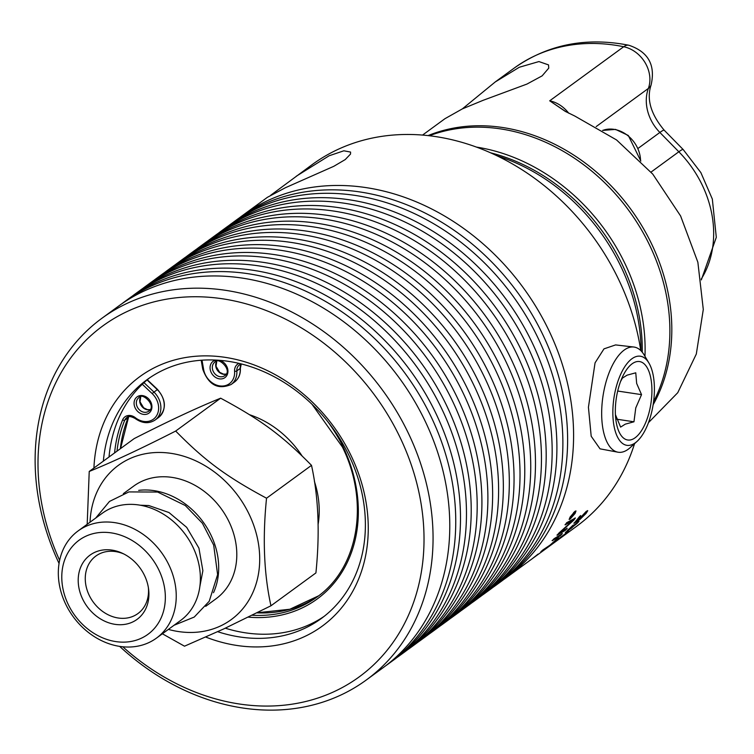 <?xml version="1.0" encoding="UTF-8"?>
<svg xmlns="http://www.w3.org/2000/svg" width="754" height="754" viewBox="0 0 754 754"><rect width="100%" height="100%" fill="white"/><g stroke="black" fill="none" stroke-linecap="round" stroke-linejoin="round"><path stroke-width="1.13" d="M490.76 152.855A180.64 148.5 53.8 0 1 642.257 352.222M644.962 356.322A182.741 150.225 -126.2 0 0 476.641 147.124M429.403 135.72A182.741 150.225 53.8 0 1 619.402 198.547A182.741 150.225 53.8 0 1 653.577 401.741M462.343 108.896L495.218 81.969L519.317 67.247L538.931 61.564L548.526 64.901L548.761 68.114L542.135 75.862L526.952 84.071L483.06 100.339L462.296 108.915L444.964 118.689L422.589 135.051M653.143 404.738A182.741 150.225 -126.2 0 0 621.89 197.802A182.741 150.225 -126.2 0 0 428.112 135.579M566.263 111.922L549.704 100.81L565.198 111.328L574.765 116.022L616.546 139.942L652.785 174.136L680.598 215.955L697.865 262.232L703.293 309.46L696.31 354.041L677.752 392.702L648.487 422.626M249.546 414.728A89.688 73.732 53.8 0 1 301.996 455.812M314.399 481.372A89.688 73.732 53.8 0 1 318.056 524.68M168.378 629.401A95.56 78.557 -126.2 0 0 220.385 626.018A95.56 78.557 -126.2 0 0 246.435 508.997A95.56 78.557 -126.2 0 0 129.273 458.903A95.56 78.557 -126.2 0 0 90.037 522.211M123.364 493.644L133.656 486.123A69.783 57.361 53.8 0 1 141.563 481.448A69.783 57.361 53.8 0 1 224.287 513.229A69.783 57.361 53.8 0 1 216.002 598.799L205.71 606.32M270.95 605.782L315.917 572.917C319.969 533.021 318.508 497.169 311.506 465.35L266.539 498.215C262.477 538.111 263.947 573.964 270.95 605.782L223.618 628.977L184.494 646.187L162.374 633.784M311.506 465.35C282.288 435.623 260.922 419.827 220.649 398.187L175.682 431.052C204.9 460.769 226.266 476.575 266.539 498.215M220.649 398.187C197.359 407.612 168.547 421.081 134.203 438.592L89.226 471.457C112.516 462.023 141.337 448.555 175.682 431.052M85.767 536.264A58.303 47.926 53.8 0 1 157.247 566.819A58.303 47.926 53.8 0 1 141.356 638.214A58.303 47.926 53.8 0 1 69.877 607.658A58.303 47.926 53.8 0 1 85.767 536.264M94.58 552.428A39.821 32.733 53.8 0 1 122.619 553.379A39.821 32.733 53.8 0 1 148.566 588.893A39.821 32.733 53.8 0 1 132.544 622.05A39.821 32.733 53.8 0 1 83.732 601.183A39.821 32.733 53.8 0 1 94.58 552.428M138.698 490.364A69.783 57.361 53.8 0 1 203.033 521.843A69.783 57.361 53.8 0 1 213.495 592.71M78.105 530.929L102.252 513.276A66.38 54.571 53.8 0 1 109.773 508.827A66.38 54.571 53.8 0 1 188.472 539.063A66.38 54.571 53.8 0 1 180.592 620.476L156.446 638.12A66.38 54.571 53.8 0 1 148.924 642.568A66.38 54.571 53.8 0 1 70.226 612.333A66.38 54.571 53.8 0 1 78.105 530.929A66.38 54.571 53.8 0 1 85.636 526.481A66.38 54.571 53.8 0 1 164.334 556.706A66.38 54.571 53.8 0 1 156.446 638.12M123.835 553.983A35.627 29.283 -126.2 0 0 99.914 553.653A35.627 29.283 -126.2 0 0 95.881 556.037A35.627 29.283 -126.2 0 0 91.649 599.722A35.627 29.283 -126.2 0 0 133.882 615.952A35.627 29.283 -126.2 0 0 137.925 613.558A35.627 29.283 -126.2 0 0 148.368 587.545M87.191 524.284L89.226 471.457M248.264 617.13A138.171 113.581 -126.2 0 0 343.117 446.802L342.589 446.745M149.735 377.782A147.822 121.526 -126.2 0 0 142.289 384.248A147.822 121.526 -126.2 0 0 109.019 456.99M225.314 628.186A147.822 121.526 -126.2 0 0 324.116 616.376M654.349 392.542A45.061 19.887 98.6 0 0 648.921 363.023A45.061 19.887 98.6 0 0 626.828 363.833A45.061 19.887 98.6 0 0 612.908 409.017A45.061 19.887 98.6 0 0 637.092 441.354A45.061 19.887 98.6 0 0 654.349 392.542M632.22 439.412A39.67 17.512 -81.4 0 1 615.782 419.083A39.67 17.512 -81.4 0 1 621.975 378.018A39.67 17.512 -81.4 0 1 635.047 362.146A39.67 17.512 -81.4 0 1 651.871 393.522A39.67 17.512 -81.4 0 1 632.22 439.412M648.921 363.023L644.236 355.096A53.185 23.478 98.6 0 0 633.775 347.019A53.185 23.478 98.6 0 0 601.739 409.375A53.185 23.478 98.6 0 0 617.903 452.183A53.185 23.478 98.6 0 0 630.287 447.546L637.092 441.354M633.775 347.019L615.584 344.917L603.982 348.866L595.057 362.844L588.431 407.245L591.193 436.246L600.033 448.837L617.903 452.183M615.415 414.606L620.608 427.103L625.292 424.144L633.963 421.797L635.763 407.914L641.541 394.644L617.686 391.043M633.963 421.797L616.791 419.205M641.541 394.644L636.659 383.428L635.763 372.806L627.092 375.162L622.408 378.112L620.57 381.477M497.348 155.918A182.741 150.225 53.8 0 1 641.06 350.864M270.695 195.267L312.222 164.579A224.023 184.165 53.8 0 1 337.613 149.565A224.023 184.165 53.8 0 1 640.768 350.582M634.557 443.663A224.023 184.165 53.8 0 1 576.593 526.311L555.208 541.938A224.023 184.165 53.8 0 1 554.605 542.371M239.47 217.793A224.023 184.165 53.8 0 1 242.43 215.578A224.023 184.165 53.8 0 1 267.83 200.564A224.023 184.165 53.8 0 1 533.398 302.58A224.023 184.165 53.8 0 1 506.811 577.31A224.023 184.165 53.8 0 1 503.795 579.458M228.764 225.625A224.023 184.165 53.8 0 1 231.723 223.41L236.464 219.942A224.023 184.165 53.8 0 1 261.855 204.937A224.023 184.165 53.8 0 1 527.432 306.953A224.023 184.165 53.8 0 1 500.835 581.673L496.094 585.142A224.023 184.165 53.8 0 1 493.078 587.281M231.723 223.41A224.023 184.165 53.8 0 1 257.114 208.396A224.023 184.165 53.8 0 1 522.692 310.412A224.023 184.165 53.8 0 1 496.094 585.142M218.047 233.457A224.023 184.165 53.8 0 1 221.007 231.233L225.748 227.774A224.023 184.165 53.8 0 1 251.139 212.76A224.023 184.165 53.8 0 1 516.716 314.776A224.023 184.165 53.8 0 1 490.119 589.505L485.387 592.964A224.023 184.165 53.8 0 1 482.372 595.113M221.007 231.233A224.023 184.165 53.8 0 1 246.398 216.228A224.023 184.165 53.8 0 1 511.975 318.245A224.023 184.165 53.8 0 1 485.387 592.964M207.341 241.28A224.023 184.165 53.8 0 1 210.3 239.065L215.041 235.597A224.023 184.165 53.8 0 1 240.432 220.592A224.023 184.165 53.8 0 1 506 322.608A224.023 184.165 53.8 0 1 479.412 597.328L474.671 600.797A224.023 184.165 53.8 0 1 471.655 602.946M210.3 239.065A224.023 184.165 53.8 0 1 235.691 224.051A224.023 184.165 53.8 0 1 501.269 326.067A224.023 184.165 53.8 0 1 474.671 600.797M196.624 249.112A224.023 184.165 53.8 0 1 199.584 246.897L204.325 243.429A224.023 184.165 53.8 0 1 229.716 228.415A224.023 184.165 53.8 0 1 495.293 330.431A224.023 184.165 53.8 0 1 468.696 605.16L463.955 608.619A224.023 184.165 53.8 0 1 460.948 610.768M199.584 246.897A224.023 184.165 53.8 0 1 224.975 231.883A224.023 184.165 53.8 0 1 490.552 333.899A224.023 184.165 53.8 0 1 463.955 608.619M185.918 256.944A224.023 184.165 53.8 0 1 188.877 254.72L193.618 251.261A224.023 184.165 53.8 0 1 219.009 236.247A224.023 184.165 53.8 0 1 484.577 338.263A224.023 184.165 53.8 0 1 457.989 612.993L453.248 616.452A224.023 184.165 53.8 0 1 450.232 618.6M188.877 254.72A224.023 184.165 53.8 0 1 214.268 239.715A224.023 184.165 53.8 0 1 479.836 341.732A224.023 184.165 53.8 0 1 453.248 616.452M175.201 264.767A224.023 184.165 53.8 0 1 178.161 262.552L182.902 259.084A224.023 184.165 53.8 0 1 208.292 244.079A224.023 184.165 53.8 0 1 473.87 346.095A224.023 184.165 53.8 0 1 447.273 620.815L442.532 624.284A224.023 184.165 53.8 0 1 439.525 626.423M178.161 262.552A224.023 184.165 53.8 0 1 203.552 247.538A224.023 184.165 53.8 0 1 469.129 349.554A224.023 184.165 53.8 0 1 442.532 624.284M164.495 272.599A224.023 184.165 53.8 0 1 167.454 270.375L172.185 266.916A224.023 184.165 53.8 0 1 197.586 251.902A224.023 184.165 53.8 0 1 463.154 353.918A224.023 184.165 53.8 0 1 436.566 628.648L431.825 632.106A224.023 184.165 53.8 0 1 428.809 634.255M167.454 270.375A224.023 184.165 53.8 0 1 192.845 255.37A224.023 184.165 53.8 0 1 458.413 357.387A224.023 184.165 53.8 0 1 431.825 632.106M153.778 280.431A224.023 184.165 53.8 0 1 156.738 278.207L161.479 274.748A224.023 184.165 53.8 0 1 186.869 259.734A224.023 184.165 53.8 0 1 452.447 361.75A224.023 184.165 53.8 0 1 425.85 636.48L421.109 639.939A224.023 184.165 53.8 0 1 418.093 642.088M156.738 278.207A224.023 184.165 53.8 0 1 182.129 263.203A224.023 184.165 53.8 0 1 447.706 365.219A224.023 184.165 53.8 0 1 421.109 639.939M143.062 288.254A224.023 184.165 53.8 0 1 146.022 286.039L150.762 282.571A224.023 184.165 53.8 0 1 176.153 267.566A224.023 184.165 53.8 0 1 441.731 369.583A224.023 184.165 53.8 0 1 415.134 644.302L410.402 647.771A224.023 184.165 53.8 0 1 407.386 649.91M146.022 286.039A224.023 184.165 53.8 0 1 171.422 271.025A224.023 184.165 53.8 0 1 436.99 373.041A224.023 184.165 53.8 0 1 410.402 647.771M132.355 296.086A224.023 184.165 53.8 0 1 135.315 293.862L140.055 290.403A224.023 184.165 53.8 0 1 165.446 275.389A224.023 184.165 53.8 0 1 431.024 377.405A224.023 184.165 53.8 0 1 404.427 652.135L399.686 655.594A224.023 184.165 53.8 0 1 396.67 657.742M135.315 293.862A224.023 184.165 53.8 0 1 160.706 278.857A224.023 184.165 53.8 0 1 426.283 380.874A224.023 184.165 53.8 0 1 399.686 655.594M121.639 303.919A224.023 184.165 53.8 0 1 124.598 301.694L129.339 298.235A224.023 184.165 53.8 0 1 154.73 283.221A224.023 184.165 53.8 0 1 420.308 385.237A224.023 184.165 53.8 0 1 393.711 659.967L388.97 663.426A224.023 184.165 53.8 0 1 385.963 665.575M124.598 301.694A224.023 184.165 53.8 0 1 149.989 286.69A224.023 184.165 53.8 0 1 415.567 388.706A224.023 184.165 53.8 0 1 388.97 663.426M59.057 563.455A224.023 184.165 53.8 0 1 101.903 318.282L118.632 306.058A224.023 184.165 53.8 0 1 144.023 291.053A224.023 184.165 53.8 0 1 409.592 393.07A224.023 184.165 53.8 0 1 383.004 667.79L366.274 680.014A224.023 184.165 53.8 0 1 340.883 695.028A224.023 184.165 53.8 0 1 119.679 646.395M101.903 318.282A224.023 184.165 53.8 0 1 127.294 303.278A224.023 184.165 53.8 0 1 392.872 405.294A224.023 184.165 53.8 0 1 366.274 680.014M59.632 560.354A217.312 178.651 53.8 0 1 127.417 311.393A217.312 178.651 53.8 0 1 393.842 425.303A217.312 178.651 53.8 0 1 334.606 691.409A217.312 178.651 53.8 0 1 122.798 646.781M93.92 468.027A154.532 127.04 53.8 0 1 157.341 366.284A154.532 127.04 53.8 0 1 346.802 447.292A154.532 127.04 53.8 0 1 304.673 636.517A154.532 127.04 53.8 0 1 205.823 637.083M217.727 631.711A147.822 121.526 -126.2 0 0 304.559 628.402A147.822 121.526 -126.2 0 0 321.317 618.497A147.822 121.526 -126.2 0 0 338.866 437.216A147.822 121.526 -126.2 0 0 163.618 369.894A147.822 121.526 -126.2 0 0 146.87 379.799A147.822 121.526 -126.2 0 0 103.355 461.128M296.256 176.238L329.13 155.767L343.852 150.8L350.591 152.072L350.525 154.07L345.219 159.584L333.786 166.314L285.361 187.755L267.444 197.294L242.43 215.578M571.023 516.952L571.834 516.358A224.023 184.165 -126.2 0 0 572.352 515.548L571.504 516.188A224.023 184.165 53.8 0 1 571.023 516.952L570.891 516.848M572.352 515.548L572.343 514.746M574.435 511.853L570.533 516.754L570.561 518.441L574.699 513.71L574.595 511.975L575.425 511.683L573.634 512.531M569.694 518.658L570.561 518.441M573.342 515.255A224.023 184.165 53.8 0 1 572.917 515.924L570.231 517.885A224.023 184.165 -126.2 0 0 571.136 516.462L575.104 512.418A224.023 184.165 53.8 0 1 574.595 513.248L572.456 515.698A224.023 184.165 53.8 0 1 572.201 516.094L573.342 515.255M572.974 514.134L572.993 514.784L572.814 514.002M538.111 554.077L531.928 558.95A224.023 184.165 53.8 0 1 531.306 559.402M537.536 554.642L532.871 558.252A224.023 184.165 53.8 0 1 531.928 558.95M536.669 555.481L536.857 555.349A224.023 184.165 53.8 0 1 536.669 555.481A224.023 184.165 53.8 0 1 536.028 555.943M542.446 550.938L541.872 551.513M571.711 527.338L571.362 528.252L577.206 522.758L571.221 528.092M570.41 528.573L571.362 528.252M586.037 513.474L579.675 519.723L585.047 514.19L586.037 512.522L585.01 513.031L577.884 520.929L574.011 523.304A224.023 184.165 -126.2 0 0 579.515 516.547L580.655 515.717A224.023 184.165 53.8 0 1 576.263 521.155L578.252 519.977L586.301 511.306L587.734 510.741L586.037 513.474L580.42 518.856M577.649 521.74C579.553 520.439 579.411 520.957 577.215 523.295L565.453 532.663L573.276 525.02L567.253 530.656L569.27 529.836L578.968 521.052M506.811 577.31L530.675 559.864A224.023 184.165 -126.2 0 0 531.391 559.336L541.956 551.626A224.023 184.165 53.8 0 1 541.758 551.768L554.011 542.814A224.023 184.165 -126.2 0 0 557.102 540.486L558.299 539.61A224.023 184.165 53.8 0 1 555.208 541.938M562.314 533.681A224.023 184.165 53.8 0 1 560.467 535.594L552.258 540.693A224.023 184.165 -126.2 0 0 554.058 538.724L562.314 533.681M541.758 551.768A224.023 184.165 53.8 0 1 541.089 552.248M544.03 549.892L545.038 549.214M558.365 537.696A224.023 184.165 53.8 0 1 548.789 546.301L540.863 551.73A224.023 184.165 -126.2 0 0 542.842 549.968L549.911 545.217A224.023 184.165 -126.2 0 0 557.442 538.29L558.365 537.696M567.187 528.309A224.023 184.165 53.8 0 1 565.462 530.26L557.121 535.217A224.023 184.165 -126.2 0 0 558.931 533.031L572.569 520.731L565.161 524.869A224.023 184.165 -126.2 0 0 566.669 522.711L575.34 518.026A224.023 184.165 53.8 0 1 573.737 520.194L559.779 532.729L567.187 528.309M559.025 538.384L568.761 531.268A224.023 184.165 53.8 0 1 567.149 532.663L557.979 539.289A224.023 184.165 -126.2 0 0 559.025 538.384M570.147 519.072L569.166 519.44L570.118 517.065L574.982 511.325L575.981 510.967L575.114 513.408L570.147 519.072L569.11 519.355M585.915 512.503L580.307 517.414L579.326 519.289M579.336 519.299L577.884 520.929M577.734 520.788L573.86 523.153M580.505 515.576L576.263 521.155M587.583 510.599L585.886 513.323M572.211 525.887L571.928 526.509M571.777 526.358L570.335 527.847M568.196 529.61L567.253 530.656M577.507 521.589C579.411 520.288 579.27 520.807 577.074 523.144L576.697 523.512M571.749 527.96L565.321 532.503M577.206 522.758L572.87 525.906M562.173 533.53L560.326 535.444L552.116 540.543M549.138 545.745L542.088 550.637M557.489 538.252L556.678 539.035M567.036 528.158L565.321 530.119L556.97 535.067M565.01 524.727L572.569 520.731M575.189 517.885L573.737 520.194M573.577 520.053L559.779 532.729M559.43 538.045L557.592 539.723M575.886 510.929L574.991 513.21M570.853 518.205L569.986 518.941M570.373 516.631L570.401 518.309M573.181 515.123L570.071 517.753M572.72 514.963L572.295 515.566M572.192 515.416L572.409 514.69L572.192 515.416M638.157 148.331L659.873 132.459L678.836 151.78A26.824 2.667 -44.5 0 1 683.218 149.584L700.871 172.609L712.332 199.056L716.3 237.322L701.324 279.913M651.041 172.091L678.836 151.78A103.1 84.759 53.8 0 1 701.211 279.121M596.178 126.587L648.365 88.444A40.235 33.082 -126.2 0 0 659.873 132.459A26.824 2.667 -44.5 0 1 664.255 130.263L683.218 149.584M568.742 113.232A29.811 24.505 -126.2 0 0 549.704 100.81L623.69 46.739A29.811 24.505 53.8 0 1 648.365 88.444A26.824 13.393 20.2 0 0 651.107 84.948C646.376 99.038 650.749 114.146 664.255 130.263M628.864 45.249C586.065 36.861 547.866 44.458 514.266 68.039A182.741 150.225 53.8 0 1 623.69 46.739A26.824 11.31 -78.4 0 1 628.864 45.249C648.233 51.762 655.641 64.995 651.107 84.948M602.625 130.442A28.756 23.638 53.8 0 1 640.551 160.781M241.195 364.125A8.379 6.89 -126.2 0 0 240.196 368.442A19.284 15.853 53.8 0 1 234.494 382.033L231.148 384.483A19.284 15.853 -126.2 0 0 236.841 370.893L240.196 368.442A1.678 0.575 -4.1 0 0 240.385 368.15A1.678 0.575 -4.1 0 0 240.168 367.895M239.037 363.371A10.056 8.266 -126.2 0 0 234.588 371.288A1.678 0.575 -4.1 0 0 236.841 370.893A8.379 6.89 53.8 0 1 239.32 364.993A8.379 6.89 53.8 0 1 241.572 363.993M142.289 384.248L152.129 393.56A17.606 14.467 53.8 0 1 156.172 416.359A17.606 14.467 53.8 0 1 135.315 417.678L135.051 418.442C142.204 423.503 148.906 424.021 155.145 419.997A19.284 15.853 -126.2 0 0 153.769 391.901L143.995 382.655M152.129 393.56L157.294 389.62M147.068 379.95L157.124 389.46A19.284 15.853 53.8 0 1 158.5 417.546C166.672 409.375 166.304 399.969 157.407 389.328L147.294 379.762M128.623 416.736A8.379 6.89 -126.2 0 0 128.123 417.707A1.678 0.848 22.3 0 0 128.293 417.499A1.678 0.848 22.3 0 0 128.321 417.273M117.011 451.156A136.37 112.11 53.8 0 1 124.768 420.157L128.123 417.707A136.37 112.11 -126.2 0 0 120.357 448.705M256.878 612.861A136.493 112.205 -126.2 0 0 318.593 595.83L289.847 609.251L257.086 612.757M311.996 404.267L342.382 446.971C369.828 502.239 358.489 568.092 316.934 597.074A136.493 112.205 53.8 0 1 252.109 615.236M135.315 417.678A10.056 8.266 -126.2 0 0 122.619 419.874A1.678 0.848 22.3 0 0 124.768 420.157A8.379 6.89 53.8 0 1 126.747 417.603C128.086 415.944 130.847 416.227 135.051 418.442M122.619 419.874A138.048 113.486 -126.2 0 0 114.589 452.918M234.588 371.288A17.606 14.467 53.8 0 1 221.045 386.039A17.606 14.467 53.8 0 1 203.637 369.488A1.678 0.49 170.1 0 1 202.751 369.215L201.186 360.233M203.637 369.488L202.006 360.176M343.117 446.802A138.048 113.486 -126.2 0 0 327.66 421.486M216.7 361.289A8.379 6.89 -126.2 0 0 217.557 370.534A8.379 6.89 -126.2 0 0 226.106 374.163M140.696 396.802A8.379 6.89 -126.2 0 0 141.563 406.048A8.379 6.89 -126.2 0 0 150.112 409.676M213.486 371.854A8.379 6.89 53.8 0 1 214.824 362.146C217.897 355.973 233.297 370.544 224.711 375.68A8.379 6.89 53.8 0 1 213.486 371.854M216.228 360.082A10.056 8.266 -126.2 0 0 211.459 373.004A10.056 8.266 -126.2 0 0 223.797 378.272A10.056 8.266 -126.2 0 0 226.539 365.954A10.056 8.266 -126.2 0 0 219.602 360.308M137.492 407.367A8.379 6.89 53.8 0 1 138.821 397.669C141.903 391.496 157.303 406.057 148.717 411.203A8.379 6.89 53.8 0 1 137.492 407.367M150.536 401.477A10.056 8.266 -126.2 0 0 138.208 396.199A10.056 8.266 -126.2 0 0 135.466 408.517A10.056 8.266 -126.2 0 0 147.793 413.795A10.056 8.266 -126.2 0 0 150.536 401.477M199.829 586.669L202.873 570.693L198.933 548.139L186.662 527.329L168.99 512.55L148.811 505.548L140.301 505.218M174.023 625.273L194.249 617.055L209.226 601.258L217.614 574.623L213.674 545.067L202.383 523.229L185.296 505.529L157.643 492.051L128.896 491.919L109.509 501.419L95.683 518.083M495.218 81.96L514.266 68.039M602.597 130.423L615.537 129.396L628.318 135.484L640.834 161.064M128.68 416.726L120.527 448.573M241.252 364.116L240.385 368.15C240.667 374.163 238.707 378.791 234.494 382.033M155.145 419.997L158.5 417.546M202.751 369.215C208.538 384.945 218 390.035 231.148 384.483M239.32 364.993L241.695 364.031M216.756 361.27L216.012 366.274L219.65 372.297L223.523 374.144L226.134 374.107M140.753 396.793L140.008 401.788L143.646 407.82L147.53 409.667L150.14 409.629"/></g></svg>
